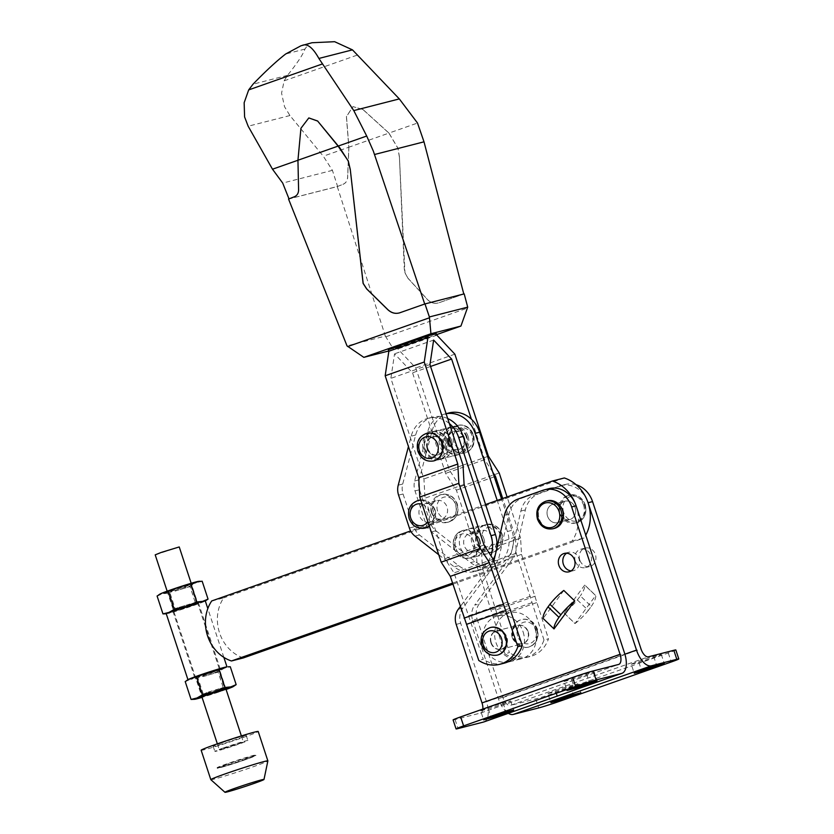 <?xml version="1.0" encoding="UTF-8"?>
<svg xmlns="http://www.w3.org/2000/svg" width="834" height="834" viewBox="0 0 834 834"><rect width="100%" height="100%" fill="white"/><g stroke="black" fill="none" stroke-linecap="round" stroke-linejoin="round"><path stroke-width="0.63" stroke-dasharray="4.17 3.13" d="M547.896 693.627L555.517 691.678A15.804 0.594 161.8 0 0 570.383 686.799A15.804 0.594 161.8 0 0 577.92 683.797L570.3 685.746A15.804 0.594 161.8 0 0 555.434 690.625A15.804 0.594 161.8 0 0 547.896 693.627L550.857 702.635M480.665 710.839L488.286 708.89A15.804 0.594 161.8 0 0 503.152 704.011A15.804 0.594 161.8 0 0 510.689 700.998L503.069 702.947A15.804 0.594 161.8 0 0 488.203 707.837A15.804 0.594 161.8 0 0 480.665 710.839L483.626 719.846M564.034 681.493L571.655 679.543A15.804 0.594 161.8 0 0 586.51 674.654A15.804 0.594 161.8 0 0 594.058 671.651L586.438 673.601A15.804 0.594 161.8 0 0 571.571 678.48A15.804 0.594 161.8 0 0 564.034 681.493L566.995 690.489M631.265 664.281L638.886 662.332A15.804 0.594 161.8 0 0 653.741 657.453A15.804 0.594 161.8 0 0 661.289 654.44L653.668 656.389A15.804 0.594 161.8 0 0 638.802 661.279A15.804 0.594 161.8 0 0 631.265 664.281L634.226 673.288M571.186 570.863A9.487 8.277 -104.4 0 0 573.521 570.654A9.487 8.277 -104.4 0 0 578.984 558.717A9.487 8.277 -104.4 0 0 568.809 552.275A9.487 8.277 -104.4 0 0 566.661 553.213M554.422 528.381A14.23 12.416 75.6 0 1 539.171 518.727A14.23 12.416 75.6 0 1 547.365 500.817M559.52 513.139A9.487 8.277 -104.4 0 0 569.685 519.582A9.487 8.277 -104.4 0 0 575.147 507.635A9.487 8.277 -104.4 0 0 564.983 501.203A9.487 8.277 -104.4 0 0 559.52 513.139A9.487 8.277 -104.4 0 0 569.685 519.582A9.487 8.277 -104.4 0 0 575.147 507.635A9.487 8.277 -104.4 0 0 564.983 501.203A9.487 8.277 -104.4 0 0 559.52 513.139M547.563 516.204A9.487 8.277 -104.4 0 0 557.727 522.637A9.487 8.277 -104.4 0 0 563.19 510.7A9.487 8.277 -104.4 0 0 553.025 504.268A9.487 8.277 -104.4 0 0 547.563 516.204A9.487 8.277 -104.4 0 0 557.727 522.637A9.487 8.277 -104.4 0 0 563.19 510.7A9.487 8.277 -104.4 0 0 553.025 504.268A9.487 8.277 -104.4 0 0 547.563 516.204M583.539 505.112A14.23 12.416 75.6 0 1 575.345 523.022A14.23 12.416 75.6 0 1 560.094 513.369A14.23 12.416 75.6 0 1 568.288 495.459A14.23 12.416 75.6 0 1 583.539 505.112M575.304 561.157A9.487 8.277 75.6 0 1 580.766 549.22A9.487 8.277 75.6 0 1 590.931 555.653A9.487 8.277 75.6 0 1 585.468 567.589A9.487 8.277 75.6 0 1 575.304 561.157M579.786 560.01A9.487 8.277 75.6 0 1 585.249 548.074A9.487 8.277 75.6 0 1 595.413 554.506A9.487 8.277 75.6 0 1 589.951 566.442A9.487 8.277 75.6 0 1 579.786 560.01M535.074 628.888A23.706 20.694 75.6 0 1 521.417 658.735A23.706 20.694 75.6 0 1 496.001 642.649A23.706 20.694 75.6 0 1 509.657 612.802A23.706 20.694 75.6 0 1 535.074 628.888M523.126 631.953A23.706 20.694 75.6 0 1 509.459 661.8A23.706 20.694 75.6 0 1 484.043 645.704A23.706 20.694 75.6 0 1 497.71 615.857A23.706 20.694 75.6 0 1 523.126 631.953M491.289 642.722A9.487 8.277 75.6 0 1 496.751 630.785A9.487 8.277 75.6 0 1 506.916 637.228A9.487 8.277 75.6 0 1 501.453 649.165A9.487 8.277 75.6 0 1 491.289 642.722M512.201 637.374A9.487 8.277 75.6 0 1 517.664 625.437A9.487 8.277 75.6 0 1 527.839 631.87A9.487 8.277 75.6 0 1 522.365 643.806A9.487 8.277 75.6 0 1 512.201 637.374M555.517 691.678L558.154 699.716M488.286 708.89L490.924 716.917M571.655 679.543L574.292 687.57M638.886 662.332L641.523 670.359M577.368 599.938L588.304 610.436L591.285 606.412L580.349 595.914L577.368 599.938A23.706 6.703 -46.2 0 1 564.097 613.042L574.96 623.561L595.664 595.58L584.728 585.082L564.024 613.063M591.285 606.412A23.706 6.703 133.8 0 0 595.737 595.559L584.801 585.061A23.706 6.703 -46.2 0 1 580.349 595.914M588.304 610.436A23.706 6.703 133.8 0 1 575.033 623.54L564.097 613.042M563.805 590.441L543.111 618.421L554.047 628.919M661.289 654.44L664.25 663.447M653.668 656.389L656.629 665.396M594.058 671.651L597.019 680.659M586.438 673.601L589.398 682.608M510.689 700.998L513.65 710.005M503.069 702.947L506.029 711.955M577.92 683.797L580.881 692.793M570.3 685.746L573.26 694.743M675.832 649.957A15.804 0.594 -18.2 0 1 668.284 652.98L556.257 692.418A15.804 0.594 -18.2 0 1 535.762 698.913L510.366 705.418L648.445 656.806M482.855 709.067A9.487 4.608 70.6 0 1 480.676 713.007A9.487 4.608 70.6 0 1 480.488 713.06L455.083 719.565A15.804 0.594 -18.2 0 1 453.102 719.919M510.335 556.924L474.713 605.088L479.196 603.941L514.818 555.778L510.335 556.924L520.885 511.044A25.291 22.08 75.6 0 1 534.594 494.802L559.343 486.086A25.291 22.08 75.6 0 1 560.959 485.596A25.291 22.08 75.6 0 1 587.605 501.432M576.106 484.71A25.291 22.08 -104.4 0 0 565.442 484.45A25.291 22.08 -104.4 0 0 563.826 484.94L539.077 493.655A25.291 22.08 -104.4 0 0 525.368 509.897L514.818 555.778M479.196 603.941A15.804 13.792 -104.4 0 0 477.1 619.026L472.617 620.173A15.804 13.792 75.6 0 1 474.713 605.088M477.1 619.026L502.923 697.558A9.487 4.608 70.6 0 0 510.366 705.418M472.617 620.173L498.44 698.704A18.963 9.226 70.6 0 0 508.323 713.331M483.824 721.952A18.963 9.226 70.6 0 0 486.493 701.769L460.67 623.227A15.804 13.792 -104.4 0 1 462.755 608.142L498.378 559.989L508.928 514.109A25.291 22.08 -104.4 0 1 522.637 497.856L547.385 489.141A25.291 22.08 -104.4 0 1 549.012 488.651M493.811 561.261L460.253 606.61M493.905 561.136L498.378 559.989M452.539 583.133L572.103 541.047A37.937 33.11 -104.4 0 0 576.221 506.113M572.103 541.047L584.061 537.982A37.937 33.11 -104.4 0 0 585.77 535.157M483.866 538.628A14.386 12.552 -104.4 0 0 468.447 528.871A14.386 12.552 -104.4 0 0 460.159 546.979A14.386 12.552 -104.4 0 0 475.578 556.737A14.386 12.552 -104.4 0 0 483.866 538.628M495.813 535.564A14.386 12.552 -104.4 0 0 480.394 525.806A14.386 12.552 -104.4 0 0 472.107 543.914A14.386 12.552 -104.4 0 0 487.536 553.672A14.386 12.552 -104.4 0 0 495.813 535.564M211.7 600.96L223.648 597.905A37.937 33.11 -104.4 0 0 219.53 632.839A37.937 33.11 -104.4 0 0 243.382 657.922M564.326 477.965L223.648 597.905M485.596 504.539L410.641 530.924M452.883 584.165L584.061 537.982M576.117 505.811A37.937 33.11 -104.4 0 0 575.648 504.487M198.648 581.35A20.548 0.771 -18.2 0 1 196.24 582.674L190.84 585.749L179.3 588.637L168.301 593.141L174.181 611.03L185.711 608.142L196.72 603.639L202.652 602.179A20.548 0.771 -18.2 0 1 195.479 604.827A20.548 0.771 -18.2 0 1 185.711 608.142A20.548 0.771 -18.2 0 1 168.833 613.282L174.181 611.03M202.162 581.225L196.24 582.674A20.548 0.771 -18.2 0 1 189.068 585.322A20.548 0.771 -18.2 0 1 179.3 588.637A20.548 0.771 -18.2 0 1 162.422 593.777L157.084 596.018M207.416 674.164L218.956 671.276L224.356 668.201A20.548 0.771 -18.2 0 1 217.184 670.849A20.548 0.771 -18.2 0 1 207.416 674.164A20.548 0.771 -18.2 0 1 190.548 679.293L196.417 678.668L207.416 674.164M226.097 689.468A20.548 0.771 -18.2 0 1 223.606 690.354A20.548 0.771 -18.2 0 1 213.838 693.669L202.297 696.557L196.417 678.668M234.75 685.611L230.768 687.706L224.836 689.165L218.956 671.276M173.378 589.336L191.372 583.883L167.363 591.775L173.378 589.336M175.057 591.108L190.006 586.563L175.057 591.108M190.069 604.014L175.119 608.57L190.069 604.014M179.8 608.841L197.773 603.357L179.623 609.769L173.764 611.249L179.8 608.841M213.827 671.714L194.718 677.531L213.806 670.797L220.239 669.139L213.827 671.714M192.122 605.692L173.013 611.51L192.101 604.775L198.534 603.118L192.122 605.692M208.26 692.084L223.199 687.529L208.271 692.793L203.246 694.096L208.26 692.084M201.505 674.862L219.488 669.41L195.479 677.302L201.505 674.862M203.183 676.635L218.122 672.079L203.183 676.635M226.775 666.877A20.548 0.771 -18.2 0 1 226.994 666.919A20.548 0.771 -18.2 0 1 224.356 668.201L230.288 666.752M205.289 600.897A20.548 0.771 -18.2 0 1 205.133 601.064A20.548 0.771 -18.2 0 1 202.652 602.179L206.634 600.084M224.836 689.165L213.838 693.669A20.548 0.771 -18.2 0 1 202.068 697.37M185.2 681.545L190.548 679.293A20.548 0.771 -18.2 0 1 187.963 679.752A20.548 0.771 -18.2 0 1 188.119 679.585M202.297 696.557L196.96 698.798L193.092 699.382M190.84 585.749L196.72 603.639M164.965 613.866L168.833 613.282A20.548 0.771 -18.2 0 1 166.477 613.772A20.548 0.771 -18.2 0 1 166.247 613.73M168.301 593.141L162.422 593.777A20.548 0.771 -18.2 0 1 159.992 594.058M219.863 691.313L201.88 696.776L203.246 694.076L198.169 678.647L195.479 677.302M237.336 744.428L243.361 742.01L237.315 743.563L219.342 749.902L237.336 744.428M155.207 554.85L179.237 546.948M221.458 742.958A17.389 0.646 161.8 0 0 213.16 746.284A17.389 0.646 161.8 0 0 237.898 738.747A17.389 0.646 161.8 0 0 246.197 735.421A17.389 0.646 161.8 0 0 221.458 742.958M223.137 748.056A17.389 0.646 161.8 0 0 214.838 751.382A17.389 0.646 161.8 0 0 239.567 743.855A17.389 0.646 161.8 0 0 247.875 740.529A17.389 0.646 161.8 0 0 223.137 748.056M210.835 779.665A30.034 1.126 161.8 0 0 253.536 766.634A30.034 1.126 161.8 0 0 267.87 760.91M201.15 750.235A30.034 1.126 161.8 0 0 243.872 737.225A30.034 1.126 161.8 0 0 258.206 731.481M246.04 758.93A20.339 0.761 -18.2 0 1 217.33 767.78A20.339 0.761 -18.2 0 1 217.101 767.749A20.339 0.761 -18.2 0 1 226.817 763.85A20.339 0.761 -18.2 0 1 255.757 755.041A20.339 0.761 -18.2 0 1 255.6 755.197A20.339 0.761 -18.2 0 1 246.04 758.93M226.973 764.319A20.339 0.761 161.8 0 0 217.257 768.218A20.339 0.761 161.8 0 0 246.197 759.399A20.339 0.761 161.8 0 0 255.913 755.51A20.339 0.761 161.8 0 0 226.973 764.319M227.849 764.1A18.494 0.688 161.8 0 0 219.217 767.676A18.494 0.688 161.8 0 0 245.321 759.628A18.494 0.688 161.8 0 0 254.005 756.229A18.494 0.688 161.8 0 0 246.343 758.054A18.494 0.688 161.8 0 0 227.849 764.1M497.585 655.044A14.23 12.416 75.6 0 1 482.521 645.349A14.23 12.416 75.6 0 1 490.538 627.491M536.596 629.253A14.23 12.416 75.6 0 1 528.402 647.163A14.23 12.416 75.6 0 1 513.15 637.51A14.23 12.416 75.6 0 1 521.344 619.599A14.23 12.416 75.6 0 1 536.596 629.253M449.317 443.354A14.23 12.416 -104.4 0 0 464.569 453.008A14.23 12.416 -104.4 0 0 472.763 435.098A14.23 12.416 -104.4 0 0 457.512 425.444A14.23 12.416 -104.4 0 0 449.317 443.354M447.994 443.313A9.487 8.277 -104.4 0 0 458.158 449.745A9.487 8.277 -104.4 0 0 463.621 437.808A9.487 8.277 -104.4 0 0 453.456 431.376A9.487 8.277 -104.4 0 0 447.994 443.313M464.371 437.621A9.487 8.277 75.6 0 1 458.909 449.557A9.487 8.277 75.6 0 1 448.744 443.125A9.487 8.277 75.6 0 1 454.207 431.178A9.487 8.277 75.6 0 1 464.371 437.621M466.227 436.891A12.646 11.04 -104.4 0 0 451.861 428.561A12.646 11.04 -104.4 0 0 445.387 444.23A12.646 11.04 -104.4 0 0 459.753 452.56A12.646 11.04 -104.4 0 0 466.227 436.891M466.79 436.62A14.23 12.416 -104.4 0 0 451.538 426.977A14.23 12.416 -104.4 0 0 443.344 444.876A14.23 12.416 -104.4 0 0 458.585 454.53A14.23 12.416 -104.4 0 0 466.79 436.62M424.662 449.662A14.23 12.416 -104.4 0 0 439.914 459.315A14.23 12.416 -104.4 0 0 448.108 441.405A14.23 12.416 -104.4 0 0 432.856 431.751A14.23 12.416 -104.4 0 0 424.662 449.662M446.065 442.051A12.646 11.04 -104.4 0 0 431.689 433.722A12.646 11.04 -104.4 0 0 425.215 449.39A12.646 11.04 -104.4 0 0 439.591 457.73A12.646 11.04 -104.4 0 0 446.065 442.051M426.695 433.336A14.23 12.416 -104.4 0 0 418.689 451.194A14.23 12.416 -104.4 0 0 433.753 460.889M528.203 631.776A9.487 8.277 75.6 0 1 522.741 643.712A9.487 8.277 75.6 0 1 512.576 637.28A9.487 8.277 75.6 0 1 518.039 625.344A9.487 8.277 75.6 0 1 528.203 631.776M490.913 642.826A9.487 8.277 -104.4 0 0 501.078 649.259A9.487 8.277 -104.4 0 0 506.54 637.322A9.487 8.277 -104.4 0 0 496.376 630.879A9.487 8.277 -104.4 0 0 490.913 642.826M427.081 448.671A9.487 8.277 -104.4 0 0 437.245 455.103A9.487 8.277 -104.4 0 0 442.708 443.167A9.487 8.277 -104.4 0 0 432.544 436.724A9.487 8.277 -104.4 0 0 427.081 448.671M427.821 448.473A9.487 8.277 -104.4 0 0 437.996 454.916A9.487 8.277 -104.4 0 0 443.459 442.969A9.487 8.277 -104.4 0 0 433.284 436.536A9.487 8.277 -104.4 0 0 427.821 448.473M388.352 349.738L397.318 347.444L397.818 348.946L415.801 367.93L449.338 469.959L460.118 486.722L481.531 551.837L482.427 568.131L509.397 652.605L504.914 653.752L477.194 566.995L476.297 550.701L456.386 490.152L445.606 473.389L412.538 372.808L394.555 353.824L390.875 378.355L423.943 478.935L425.017 498.179L444.918 558.738L454.04 572.916L483.251 659.298L478.768 660.445M504.914 653.752A31.609 27.595 -104.4 0 0 525.764 657.651A31.609 27.595 -104.4 0 0 543.987 639.991L548.47 638.844A31.609 27.595 75.6 0 1 530.247 656.504A31.609 27.595 75.6 0 1 509.397 652.605M504.101 663.197A31.609 27.595 75.6 0 1 483.251 659.298M492.79 472.221L484.69 459.628L471.387 419.179M543.987 639.991L516.277 553.234L515.37 536.95L502.735 498.503M481.531 551.837L520.604 538.086L521.511 554.37L548.47 638.844M520.604 538.086L507.093 496.97M397.318 347.444L436.401 333.683M499.201 472.961L460.118 486.722M436.891 335.185L397.818 348.946M454.874 354.169L415.801 367.93M488.422 456.198L449.338 469.959M521.511 554.37L482.427 568.131M535.24 596.154L496.167 609.904M536.564 602.638L497.491 616.399M531.738 602.732L492.665 616.482M530.414 596.237L491.341 609.998M516.277 553.234L477.194 566.995M515.37 536.95L476.297 550.701M494.291 476.808L456.386 490.152M484.69 459.628L445.606 473.389M430.573 366.46L412.538 372.808M433.638 340.063L394.555 353.824M429.958 364.594L390.875 378.355M463.026 465.174L423.943 478.935M464.09 484.418L425.017 498.179M484.001 544.977L444.918 558.738M493.113 559.166L454.04 572.916M507.26 602.169L468.176 615.93M510.074 608.278L471.002 622.028M463.266 436.641A14.386 12.552 -104.4 0 0 448.139 427.675A14.386 12.552 -104.4 0 0 439.852 445.783A14.386 12.552 -104.4 0 0 455.27 455.552A14.386 12.552 -104.4 0 0 463.798 438.246M468.041 436.297A14.386 12.552 -104.4 0 0 452.612 426.528A14.386 12.552 -104.4 0 0 444.334 444.637A14.386 12.552 -104.4 0 0 459.753 454.394A14.386 12.552 -104.4 0 0 468.041 436.297M479.258 539.817A14.23 12.416 75.6 0 1 471.054 557.727A14.23 12.416 75.6 0 1 455.802 548.074A14.23 12.416 75.6 0 1 464.006 530.163A14.23 12.416 75.6 0 1 479.258 539.817M491.779 536.992A9.487 8.277 75.6 0 1 486.316 548.928A9.487 8.277 75.6 0 1 476.151 542.496A9.487 8.277 75.6 0 1 481.614 530.549A9.487 8.277 75.6 0 1 491.779 536.992M479.831 540.046A9.487 8.277 75.6 0 1 474.358 551.983A9.487 8.277 75.6 0 1 464.194 545.551A9.487 8.277 75.6 0 1 469.657 533.614A9.487 8.277 75.6 0 1 479.831 540.046M500.171 534.469A14.23 12.416 75.6 0 1 491.977 552.379A14.23 12.416 75.6 0 1 476.725 542.726A14.23 12.416 75.6 0 1 484.919 524.815A14.23 12.416 75.6 0 1 500.171 534.469M431.991 512.764A14.23 12.416 -104.4 0 0 447.243 522.418A14.23 12.416 -104.4 0 0 455.437 504.507A14.23 12.416 -104.4 0 0 440.185 494.854A14.23 12.416 -104.4 0 0 431.991 512.764M420.732 499.941A14.23 12.416 75.6 0 1 434.524 509.866A14.23 12.416 75.6 0 1 429.437 526.431M426.33 527.776A14.23 12.416 75.6 0 1 411.079 518.122A14.23 12.416 75.6 0 1 419.273 500.212M431.418 512.535A9.487 8.277 -104.4 0 0 441.582 518.977A9.487 8.277 -104.4 0 0 447.045 507.03A9.487 8.277 -104.4 0 0 436.88 500.598A9.487 8.277 -104.4 0 0 431.418 512.535M435.098 510.095A9.487 8.277 75.6 0 1 429.635 522.032A9.487 8.277 75.6 0 1 419.471 515.6A9.487 8.277 75.6 0 1 424.933 503.653A9.487 8.277 75.6 0 1 435.098 510.095M451.601 440.498A14.386 12.552 -104.4 0 0 436.182 430.74A14.386 12.552 -104.4 0 0 427.894 448.848A14.386 12.552 -104.4 0 0 443.313 458.606A14.386 12.552 -104.4 0 0 451.601 440.498M447.118 441.645A14.386 12.552 -104.4 0 0 431.699 431.887A14.386 12.552 -104.4 0 0 423.411 449.995A14.386 12.552 -104.4 0 0 438.83 459.753A14.386 12.552 -104.4 0 0 447.118 441.645M449.338 423.526A28.45 24.832 -104.4 0 0 428.217 418.261A28.45 24.832 -104.4 0 0 411.193 436.161L408.441 446.565M447.691 418.522A28.45 24.832 -104.4 0 0 432.69 417.115A28.45 24.832 -104.4 0 0 415.676 435.014L402.718 484.033A15.804 13.792 -104.4 0 0 403.062 493.989L413.873 526.869A15.804 13.792 -104.4 0 0 419.46 534.98L458.627 565.65A28.45 24.832 -104.4 0 0 479.07 570.362A28.45 24.832 -104.4 0 0 493.207 559.426M495.354 554.798A28.45 24.832 -104.4 0 0 496.887 548.126M438.747 554.735L454.144 566.797A28.45 24.832 -104.4 0 0 474.588 571.509A28.45 24.832 -104.4 0 0 490.934 555.767M449.13 412.903A28.45 24.832 -104.4 0 0 432.116 430.803L419.148 479.821A15.804 13.792 -104.4 0 0 419.492 489.777L430.302 522.668A15.804 13.792 -104.4 0 0 435.901 530.768L475.067 561.438A28.45 24.832 -104.4 0 0 495.5 566.15A28.45 24.832 -104.4 0 0 511.888 530.341L501.557 498.92M446.117 413.727A28.45 24.832 -104.4 0 0 444.647 414.05A28.45 24.832 -104.4 0 0 427.633 431.949L414.665 480.968A15.804 13.792 -104.4 0 0 415.009 490.924L425.82 523.815A15.804 13.792 -104.4 0 0 431.418 531.915L470.584 562.585A28.45 24.832 -104.4 0 0 491.017 567.308A28.45 24.832 -104.4 0 0 507.416 531.487L497.21 500.452M311.999 42.732L308.83 43.639L304.942 49.07C303.18 54.262 297.373 63.03 287.501 75.362L284.144 80.835L281.569 93.137L284.53 106.721L289.93 115.54L323.3 156.208L332.422 170.355L337.593 186.441L289.002 198.878L294.266 196.803M388.978 133.086L362.967 109.473L353.022 106.616L346.475 116.624L348.893 147.201L388.978 133.086L398.006 148.275L399.423 156.865L404.959 272.676L408.003 278.327L427.404 299.542C430.803 302.992 434.639 304.076 438.924 302.773L463.787 293.985M399.423 156.865L404.281 269.09L404.886 272.697L408.003 278.327M399.35 156.886L397.933 148.285L388.905 133.106L417.511 123.036M300.959 45.787L303.19 45.005M408.076 278.306L427.477 299.521C430.876 302.982 434.712 304.056 438.997 302.752L464.204 293.881M463.798 294.016L424.725 304.014L398.954 313.042M297.947 160.253L298.676 189.912C298.582 193.311 297.144 195.604 294.339 196.782M298.019 160.222L301.011 128.259L308.841 117.928M337.593 186.441L342.941 184.335L337.28 186.576L288.543 199.045M337.28 186.576L385.339 336.071L347.017 345.881M385.339 336.071L393.815 349.686L388.759 350.978M393.815 349.686L436.693 334.59M362.967 109.473L352.949 106.637L346.402 116.635L348.821 147.222L323.3 156.208M342.941 184.335C345.756 183.157 347.309 180.842 347.611 177.392L348.821 147.222M362.894 109.494L388.905 133.106M343.014 184.324C345.829 183.136 347.382 180.822 347.684 177.371L347.611 177.392M348.893 147.201L347.684 177.371M385.996 336.769L467.54 308.059M332.422 170.355L282.705 183.073M552.932 528.766A14.23 12.416 75.6 0 1 537.68 519.113A14.23 12.416 75.6 0 1 545.874 501.203M585.03 504.737A14.23 12.416 75.6 0 1 576.836 522.647A14.23 12.416 75.6 0 1 561.584 512.993A14.23 12.416 75.6 0 1 569.778 495.083A14.23 12.416 75.6 0 1 585.03 504.737M563.638 512.337A12.646 11.04 75.6 0 1 570.112 496.668A12.646 11.04 75.6 0 1 584.478 504.997A12.646 11.04 75.6 0 1 578.004 520.677A12.646 11.04 75.6 0 1 563.638 512.337M535.762 698.913L538.722 707.92M556.257 692.418L559.218 701.415M668.284 652.98L671.245 661.977M455.083 719.565L458.043 728.572M559.343 486.086L563.826 484.94M534.594 494.802L539.077 493.655M520.885 511.044L525.368 509.897M502.923 697.558L641.002 648.946M498.44 698.704L624.885 654.19M456.188 624.374L460.67 623.227M480.488 713.06L618.557 664.458M486.493 701.769L624.562 653.158M504.445 515.256L508.928 514.109M518.154 499.003L522.637 497.856M542.903 490.288L547.385 489.141M458.273 609.289L462.755 608.142M497.398 655.097A14.23 12.416 75.6 0 1 482.146 645.443A14.23 12.416 75.6 0 1 490.35 627.533M536.971 629.159A14.23 12.416 75.6 0 1 528.777 647.069A14.23 12.416 75.6 0 1 513.525 637.416A14.23 12.416 75.6 0 1 521.719 619.506A14.23 12.416 75.6 0 1 536.971 629.159M517.622 636.113A11.061 9.654 75.6 0 1 523.293 622.393A11.061 9.654 75.6 0 1 535.855 629.691A11.061 9.654 75.6 0 1 530.195 643.4A11.061 9.654 75.6 0 1 517.622 636.113M472.023 435.536A11.061 9.654 -104.4 0 0 459.451 428.238A11.061 9.654 -104.4 0 0 453.79 441.957A11.061 9.654 -104.4 0 0 466.362 449.245A11.061 9.654 -104.4 0 0 472.023 435.536M473.139 435.004A14.23 12.416 -104.4 0 0 457.887 425.35A14.23 12.416 -104.4 0 0 449.693 443.25A14.23 12.416 -104.4 0 0 464.945 452.904A14.23 12.416 -104.4 0 0 473.139 435.004M426.508 433.378A14.23 12.416 -104.4 0 0 418.314 451.288A14.23 12.416 -104.4 0 0 433.565 460.941M455.427 547.928A11.061 9.654 75.6 0 1 461.087 534.208A11.061 9.654 75.6 0 1 473.66 541.506A11.061 9.654 75.6 0 1 467.999 555.215A11.061 9.654 75.6 0 1 455.427 547.928M454.311 548.459A14.23 12.416 75.6 0 1 462.505 530.549A14.23 12.416 75.6 0 1 477.757 540.203A14.23 12.416 75.6 0 1 469.563 558.113A14.23 12.416 75.6 0 1 454.311 548.459M501.661 534.083A14.23 12.416 75.6 0 1 493.467 551.993A14.23 12.416 75.6 0 1 478.216 542.34A14.23 12.416 75.6 0 1 486.41 524.43A14.23 12.416 75.6 0 1 501.661 534.083M482.313 541.037A11.061 9.654 75.6 0 1 487.984 527.328A11.061 9.654 75.6 0 1 500.556 534.615A11.061 9.654 75.6 0 1 494.885 548.334A11.061 9.654 75.6 0 1 482.313 541.037M456.938 504.132A14.23 12.416 75.6 0 1 448.734 522.032A14.23 12.416 75.6 0 1 433.482 512.378A14.23 12.416 75.6 0 1 441.686 494.479A14.23 12.416 75.6 0 1 456.938 504.132M437.589 511.086A11.061 9.654 75.6 0 1 443.25 497.366A11.061 9.654 75.6 0 1 455.823 504.664A11.061 9.654 75.6 0 1 450.162 518.373A11.061 9.654 75.6 0 1 437.589 511.086M422.16 504.299A11.061 9.654 75.6 0 1 428.926 511.544A11.061 9.654 75.6 0 1 427.842 521.563M424.829 528.151A14.23 12.416 75.6 0 1 409.577 518.498A14.23 12.416 75.6 0 1 417.782 500.598M420.836 500.264A14.23 12.416 75.6 0 1 433.034 510.252A14.23 12.416 75.6 0 1 429.249 525.858M415.676 435.014L411.193 436.161M402.718 484.033L398.235 485.179M403.062 493.989L398.579 495.135M425.82 523.815L430.302 522.668M415.009 490.924L419.492 489.777M431.418 531.915L435.901 530.768M414.665 480.968L419.148 479.821M427.633 431.949L432.116 430.803M507.416 531.487L511.888 530.341M470.584 562.585L475.067 561.438M413.873 526.869L409.39 528.016M419.46 534.98L414.978 536.126M458.627 565.65L454.144 566.797M289.93 115.54L248.157 126.226M284.144 80.835L357.703 54.94M304.942 49.07L285.635 54.022M287.501 75.362L253.036 84.182M564.326 553.422L568.809 552.275M557.727 522.637L569.685 519.582L557.727 522.637M575.345 523.022L576.836 522.647C584.467 519.624 587.261 513.64 585.228 504.695C582.132 497.189 576.982 493.989 569.778 495.083L568.288 495.459M580.766 549.22L585.249 548.074M509.459 661.8L521.417 658.735M496.751 630.785L517.664 625.437M560.959 485.596L565.442 484.45M501.453 649.165L522.365 643.806M497.71 615.857L509.657 612.802M585.468 567.589L589.951 566.442M553.025 504.268L564.983 501.203L553.025 504.268M480.676 713.007L618.755 664.396M569.038 571.801L573.521 570.654M468.447 528.871L480.394 525.806M475.578 556.737L487.536 553.672M195.083 602.002L190.006 586.563L191.372 583.883M173.764 611.249L175.13 608.549L170.042 593.12L167.363 591.775M195.073 601.992L197.773 603.357M194.718 677.531L173.013 611.51M219.488 669.41L218.122 672.1L223.199 687.529L225.889 688.874L191.184 583.289M223.856 657.369L207.822 608.601M220.239 669.139L198.534 603.118M241.37 735.932L243.361 742.01M213.16 746.284L214.838 751.382M246.197 735.421L247.875 740.529M167.154 591.181L201.88 696.786M217.351 743.834L219.342 749.902M219.217 767.676L217.33 767.78M254.005 756.229L255.6 755.197M528.402 647.163L528.777 647.069C536.554 643.963 539.421 637.979 537.367 629.086C534.302 621.591 529.09 618.401 521.719 619.506L521.344 619.599M457.512 425.444L457.887 425.35C465.247 424.245 470.47 427.435 473.535 434.931C475.578 443.813 472.722 449.807 464.945 452.904L464.569 453.008M458.909 449.557L458.158 449.745M458.585 454.53L439.914 459.315M501.078 649.259L522.741 643.712M437.996 454.916L437.245 455.103M433.284 436.536L432.544 436.724M496.376 630.879L518.039 625.344M525.764 657.651L530.247 656.504M451.538 426.977L432.856 431.751M454.207 431.178L453.456 431.376M448.139 427.675L452.612 426.528M464.006 530.163L462.505 530.549C454.728 533.645 451.872 539.64 453.915 548.532C456.98 556.017 462.192 559.218 469.563 558.113L471.054 557.727M474.358 551.983L486.316 548.928M491.977 552.379L493.467 551.993C501.244 548.897 504.111 542.903 502.058 534.01C498.993 526.525 493.78 523.325 486.41 524.43L484.919 524.815M447.243 522.418L448.734 522.032C456.511 518.936 459.378 512.952 457.334 504.059C454.269 496.564 449.046 493.374 441.686 494.479L440.185 494.854M429.635 522.032L441.582 518.977M436.182 430.74L431.699 431.887M443.313 458.606L438.83 459.753M424.933 503.653L436.88 500.598M469.657 533.614L481.614 530.549M455.27 455.552L459.753 454.394M444.647 414.05L446.096 413.685M491.017 567.308L495.5 566.15M479.07 570.362L474.588 571.509M432.69 417.115L428.217 418.261"/><path stroke-width="1.25" d="M550.857 702.635A15.804 0.594 -18.2 0 1 558.394 699.622A15.804 0.594 -18.2 0 1 573.26 694.743L580.881 692.793A15.804 0.594 -18.2 0 1 573.333 695.806A15.804 0.594 -18.2 0 1 558.478 700.685L550.857 702.635M483.626 719.846A15.804 0.594 -18.2 0 1 491.163 716.833A15.804 0.594 -18.2 0 1 506.029 711.955L513.65 710.005A15.804 0.594 -18.2 0 1 506.102 713.007A15.804 0.594 -18.2 0 1 491.247 717.886L483.626 719.846M566.995 690.489A15.804 0.594 -18.2 0 1 574.532 687.487A15.804 0.594 -18.2 0 1 589.398 682.608L597.019 680.659A15.804 0.594 -18.2 0 1 589.471 683.661A15.804 0.594 -18.2 0 1 574.616 688.54L566.995 690.489M634.226 673.288A15.804 0.594 -18.2 0 1 641.763 670.275A15.804 0.594 -18.2 0 1 656.629 665.396L664.25 663.447A15.804 0.594 -18.2 0 1 656.702 666.449A15.804 0.594 -18.2 0 1 641.846 671.328L634.226 673.288M558.863 565.369A9.487 8.277 75.6 0 1 564.326 553.422A9.487 8.277 75.6 0 1 574.501 559.864A9.487 8.277 75.6 0 1 569.038 571.801A9.487 8.277 75.6 0 1 558.863 565.369M566.661 553.213A9.487 8.277 -104.4 0 0 563.346 564.211A9.487 8.277 -104.4 0 0 571.186 570.863M545.874 501.203L547.365 500.817A14.23 12.416 75.6 0 1 562.616 510.471A14.23 12.416 75.6 0 1 554.422 528.381L552.932 528.766A14.23 12.416 75.6 0 0 561.126 510.856A14.23 12.416 75.6 0 0 545.874 501.203C538.243 504.216 535.449 510.199 537.482 519.144C540.578 526.65 545.728 529.861 552.932 528.766M558.154 699.716L558.478 700.685M490.924 716.917L491.247 717.886M574.292 687.57L574.616 688.54M641.523 670.359L641.846 671.328M560.855 614.794A23.706 6.703 -46.2 0 1 574.72 600.939L563.805 590.441A23.706 6.703 -46.2 0 0 549.919 604.296L548.032 606.85L558.968 617.348L560.855 614.794L549.919 604.296M558.968 617.348A23.706 6.703 -46.2 0 0 554.016 628.919L574.741 600.939L563.805 590.441M554.016 628.919L543.08 618.421A23.706 6.703 -46.2 0 1 548.032 606.85M559.218 701.415A15.804 0.594 -18.2 0 1 538.722 707.92L513.327 714.415L651.406 665.803L676.801 659.308A15.804 0.594 -18.2 0 1 678.793 658.954A15.804 0.594 -18.2 0 1 671.245 661.977L559.218 701.415M576.106 484.71A25.291 22.08 -104.4 0 1 592.557 501.609L641.002 648.946A9.487 4.608 70.6 0 0 648.445 656.806L673.841 650.301A15.804 0.594 -18.2 0 1 675.832 649.957L678.793 658.954M621.903 673.34L483.824 721.952A18.963 9.226 70.6 0 1 483.449 722.067L458.043 728.572A15.804 0.594 -18.2 0 1 456.062 728.916A15.804 0.594 -18.2 0 1 463.6 725.893L575.627 686.455A15.804 0.594 -18.2 0 1 596.122 679.96L621.518 673.455A18.963 9.226 70.6 0 0 621.903 673.34A18.963 9.226 70.6 0 0 624.562 653.158L576.117 505.811A25.291 22.08 -104.4 0 0 549.012 488.651L544.529 489.798A25.291 22.08 75.6 0 1 571.644 506.957L620.079 654.304A9.487 4.608 70.6 0 1 618.755 664.396A9.487 4.608 70.6 0 1 618.557 664.458L593.162 670.953L596.122 679.96M456.062 728.916L453.102 719.919A15.804 0.594 -18.2 0 1 460.639 716.896L572.666 677.448A15.804 0.594 -18.2 0 1 593.162 670.953M587.605 501.432A25.291 22.08 75.6 0 1 588.074 502.756L636.519 650.093A18.963 9.226 70.6 0 0 651.406 665.803M508.323 713.331A18.963 9.226 70.6 0 0 513.327 714.415M482.855 709.067A9.487 4.608 70.6 0 0 482.01 702.916L620.079 654.304M460.253 606.61L458.273 609.289A15.804 13.792 75.6 0 0 456.188 624.374L482.01 702.916M493.811 561.261L504.445 515.256A25.291 22.08 75.6 0 1 518.154 499.003L542.903 490.288A25.291 22.08 75.6 0 1 544.529 489.798M585.77 535.157A37.937 33.11 -104.4 0 0 588.168 503.058A37.937 33.11 -104.4 0 0 564.326 477.965L552.369 481.03L485.596 504.539M410.641 530.924L211.7 600.96A37.937 33.11 -104.4 0 0 207.583 635.894A37.937 33.11 -104.4 0 0 231.435 660.976L243.382 657.922L452.883 584.165M231.435 660.976L452.539 583.133M576.221 506.113A37.937 33.11 -104.4 0 0 576.117 505.811L571.644 506.957M575.648 504.487A37.937 33.11 -104.4 0 0 552.369 481.03M187.942 679.7L166.247 613.73A20.548 0.771 -18.2 0 1 168.895 612.448L162.964 613.907L157.084 596.018L162.484 592.943L168.416 591.494L174.296 609.383L168.895 612.448A20.548 0.771 -18.2 0 1 176.057 609.8A20.548 0.771 -18.2 0 1 185.826 606.485A20.548 0.771 -18.2 0 1 202.704 601.356A20.548 0.771 -18.2 0 1 205.289 600.897L207.822 608.601M202.068 697.37A20.548 0.771 -18.2 0 1 196.96 698.798A20.548 0.771 -18.2 0 1 194.593 699.299A20.548 0.771 -18.2 0 1 197.012 697.975L202.412 694.899L213.952 692.011L224.951 687.508L219.071 669.619L207.53 672.506A20.548 0.771 -18.2 0 1 224.409 667.377A20.548 0.771 -18.2 0 1 226.775 666.877L219.071 669.619M194.593 699.299L191.08 699.434L197.012 697.975A20.548 0.771 -18.2 0 1 204.184 695.327A20.548 0.771 -18.2 0 1 213.952 692.011A20.548 0.771 -18.2 0 1 230.82 686.882L236.168 684.631L230.288 666.752L228.276 666.793M224.951 687.508L230.82 686.882A20.548 0.771 -18.2 0 1 233.249 686.591A20.548 0.771 -18.2 0 1 230.768 687.706A20.548 0.771 -18.2 0 1 226.097 689.468M158.502 595.038L159.992 594.058A20.548 0.771 -18.2 0 1 162.484 592.943A20.548 0.771 -18.2 0 1 169.646 590.295A20.548 0.771 -18.2 0 1 179.414 586.98L190.955 584.092L196.834 601.981L185.826 606.485L174.296 609.383M168.416 591.494L179.414 586.98A20.548 0.771 -18.2 0 1 196.292 581.851L202.162 581.225L208.052 599.114L202.704 601.356L196.834 601.981M201.88 696.776L225.889 688.874L219.863 691.313M197.762 675.821A20.548 0.771 -18.2 0 1 207.53 672.506L196.532 677.01L190.6 678.469A20.548 0.771 -18.2 0 1 197.762 675.821M236.168 684.631L233.249 686.591M191.08 699.434L185.2 681.545L190.6 678.469A20.548 0.771 -18.2 0 0 188.119 679.585L186.618 680.565M202.412 694.899L196.532 677.01M190.955 584.092L196.292 581.851A20.548 0.771 -18.2 0 1 198.648 581.35L200.16 581.267M162.964 613.907L166.268 613.782M205.31 600.949L208.052 599.114M191.184 583.289L179.237 546.948L161.243 552.431L155.207 554.85L167.154 591.181M263.992 779.467L267.87 760.91A30.034 1.126 161.8 0 0 267.87 760.879A30.034 1.126 161.8 0 0 225.149 773.9A30.034 1.126 161.8 0 0 210.814 779.644A30.034 1.126 161.8 0 0 210.835 779.665L224.972 792.3A20.548 0.771 161.8 0 0 254.193 783.387A20.548 0.771 161.8 0 0 263.992 779.467A20.548 0.771 161.8 0 0 254.339 781.927A20.548 0.771 161.8 0 0 234.761 788.349A20.548 0.771 161.8 0 0 224.972 792.3M267.87 760.879L258.206 731.481A30.034 1.126 161.8 0 0 215.485 744.491A30.034 1.126 161.8 0 0 201.15 750.235L210.814 779.644M490.538 627.491A14.23 12.416 75.6 0 1 490.715 627.439A14.23 12.416 75.6 0 1 505.967 637.093A14.23 12.416 75.6 0 1 497.773 655.003A14.23 12.416 75.6 0 1 497.585 655.044M433.753 460.889A14.23 12.416 -104.4 0 0 433.941 460.848A14.23 12.416 -104.4 0 0 442.135 442.937A14.23 12.416 -104.4 0 0 426.883 433.284A14.23 12.416 -104.4 0 0 426.695 433.336M471.387 419.179L451.621 359.047L433.638 340.063L429.958 364.594L463.026 465.174L464.09 484.418L484.001 544.977L493.113 559.166L522.324 645.537L517.841 646.684A31.609 27.595 -104.4 0 1 499.618 664.344A31.609 27.595 -104.4 0 1 478.768 660.445L450.308 576.346L441.186 562.168L480.269 548.407L458.856 483.293L457.793 464.038L424.245 362.008L427.925 337.478L427.435 335.977L436.401 333.683L436.891 335.185L454.874 354.169L488.422 456.198L499.201 472.961L507.093 496.97M458.856 483.293L419.783 497.043L441.186 562.168M419.783 497.043L418.72 477.799L385.172 375.769L388.853 351.239L388.352 349.738L427.435 335.977M522.324 645.537A31.609 27.595 75.6 0 1 504.101 663.197L499.618 664.344M517.841 646.684L489.391 562.596L480.269 548.407M502.735 498.503L495.469 476.391L492.79 472.221M495.469 476.391L494.291 476.808M451.621 359.047L430.573 366.46M505.936 610.478L466.863 624.239M503.121 604.369L464.048 618.13M489.391 562.596L450.308 576.346M457.793 464.038L418.72 477.799M424.245 362.008L385.172 375.769M427.925 337.478L388.853 351.239M463.798 438.246A14.386 12.552 -104.4 0 0 463.558 437.443A14.386 12.552 -104.4 0 0 463.266 436.641M429.437 526.431A14.23 12.416 75.6 0 1 426.33 527.776L424.829 528.151A14.23 12.416 75.6 0 0 429.249 525.858M408.441 446.565L398.235 485.179A15.804 13.792 -104.4 0 0 398.579 495.135L409.39 528.016A15.804 13.792 -104.4 0 0 414.978 536.126L438.747 554.735M496.887 548.126A28.45 24.832 -104.4 0 0 495.459 534.542L463.193 436.422A28.45 24.832 -104.4 0 0 447.691 418.522M493.207 559.426A28.45 24.832 -104.4 0 0 495.354 554.798M420.836 500.264A14.23 12.416 75.6 0 0 417.782 500.598L419.273 500.212A14.23 12.416 75.6 0 1 420.732 499.941M490.934 555.767A28.45 24.832 -104.4 0 0 490.976 535.689L458.71 437.569A28.45 24.832 -104.4 0 0 449.338 423.526M497.21 500.452L475.151 433.357A28.45 24.832 -104.4 0 0 446.117 413.727M501.557 498.92L479.633 432.21A28.45 24.832 -104.4 0 0 449.13 412.903L446.096 413.685M289.002 198.867L282.705 183.073L272.499 169.208L248.157 126.226L244.591 116.937L244.153 102.707L248.688 89.905L253.036 84.182C265.66 71.14 276.523 61.09 285.635 54.022L300.959 45.787L311.999 42.732L334.632 41.7L352.469 49.863L318.88 58.453L353.772 110.578L366.71 136.036L373.33 151.079L424.725 304.014M399.851 312.771C395.556 314.074 391.563 313.042 387.873 309.664L366.72 288.898L363.176 283.372L350.27 169.448L363.103 283.393L366.647 288.918L387.789 309.675C391.49 313.063 395.483 314.095 399.778 312.792L424.975 303.92L429.385 316.951L430.938 333.736L460.921 326.063L467.707 307.141L429.385 316.951M272.499 169.208L297.947 160.253L300.938 128.28L308.809 117.938L317.66 121.076L339.928 148.014L348.205 161.014L350.197 169.469M366.71 136.036L338.104 146.106L348.289 160.993L350.27 169.448M463.787 293.985L424.006 141.832L417.511 123.036L399.319 98.912L352.469 49.863M302.7 45.203C307.631 43.545 313.031 47.955 318.88 58.453M338.104 146.106L317.66 121.076M308.841 117.928L317.733 121.055M388.759 350.978L363.832 357.359L347.017 345.881L288.543 199.045L294.266 196.803C297.071 195.625 298.509 193.332 298.593 189.933L297.947 160.243L338.031 146.127M363.832 357.359L430.938 333.736M436.693 334.59L460.921 326.063M467.707 307.141L464.204 293.881L424.975 303.92M347.736 346.558L429.281 317.848M399.778 312.792L398.923 313.052M538.232 518.842A12.646 11.04 75.6 0 1 544.706 503.173A12.646 11.04 75.6 0 1 559.072 511.503A12.646 11.04 75.6 0 1 552.598 527.171A12.646 11.04 75.6 0 1 538.232 518.842M673.841 650.301L676.801 659.308M572.666 677.448L575.627 686.455M460.639 716.896L463.6 725.893M592.557 501.609L588.074 502.756M624.885 654.19L636.519 650.093M483.449 722.067L621.518 673.455M497.398 655.097C490.038 656.202 484.815 653.001 481.75 645.516C479.706 636.623 482.573 630.629 490.35 627.533A14.23 12.416 75.6 0 1 505.592 637.186A14.23 12.416 75.6 0 1 497.398 655.097L497.773 655.003M441.759 443.031A14.23 12.416 -104.4 0 0 426.508 433.378C418.731 436.474 415.864 442.468 417.917 451.35C420.982 458.846 426.195 462.046 433.565 460.941A14.23 12.416 -104.4 0 0 441.759 443.031M437.662 444.334A11.061 9.654 -104.4 0 0 425.09 437.037A11.061 9.654 -104.4 0 0 419.429 450.746A11.061 9.654 -104.4 0 0 432.002 458.043A11.061 9.654 -104.4 0 0 437.662 444.334M483.261 644.911A11.061 9.654 75.6 0 1 488.922 631.192A11.061 9.654 75.6 0 1 501.495 638.49A11.061 9.654 75.6 0 1 495.834 652.198A11.061 9.654 75.6 0 1 483.261 644.911M427.842 521.563A11.061 9.654 75.6 0 1 418.637 525.545A11.061 9.654 75.6 0 1 410.693 517.966A11.061 9.654 75.6 0 1 412.517 506.947A11.061 9.654 75.6 0 1 422.16 504.299M475.151 433.357L479.633 432.21M495.459 534.542L490.976 535.689M463.193 436.422L458.71 437.569M399.319 98.912L353.772 110.578M248.688 89.905L322.237 64.01M424.006 141.832L374.529 154.498M226.984 666.866L223.856 657.369M225.899 688.894L241.37 735.932M201.88 696.786L217.351 743.834M417.782 500.598C410.005 503.694 407.138 509.678 409.181 518.571C412.246 526.066 417.469 529.256 424.829 528.151"/></g></svg>
